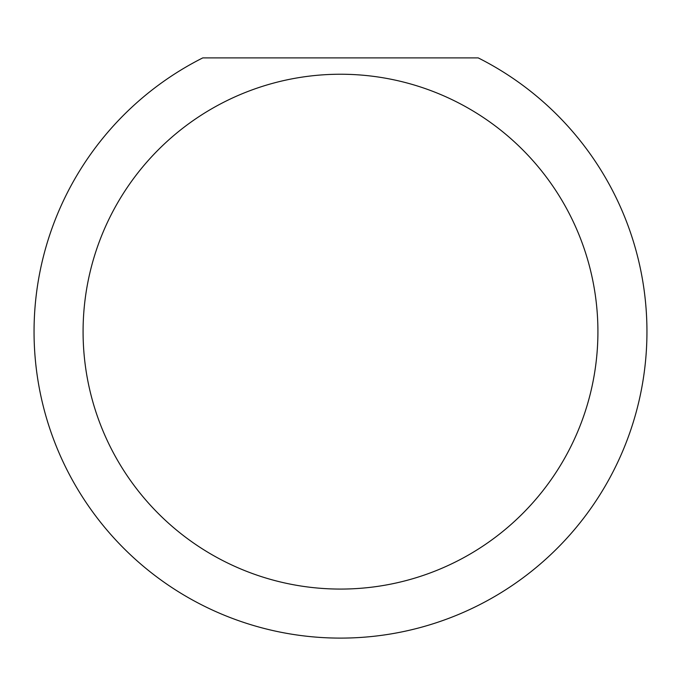 <?xml version="1.0" encoding="UTF-8"?>
<svg xmlns="http://www.w3.org/2000/svg" width="681" height="681" viewBox="0 0 681 681"><rect width="100%" height="100%" fill="white"/><g stroke="black" fill="none" stroke-linecap="round" stroke-linejoin="round"><path stroke-width="1.02" d="M597.918 331.656A257.418 257.418 0 0 0 340.5 74.238A257.418 257.418 0 0 0 83.082 331.656A257.418 257.418 0 0 0 340.5 589.074A257.418 257.418 0 0 0 597.918 331.656M478.215 57.894A306.45 306.45 0 0 1 340.5 638.106A306.45 306.45 0 0 1 202.785 57.894L478.215 57.894"/></g></svg>
